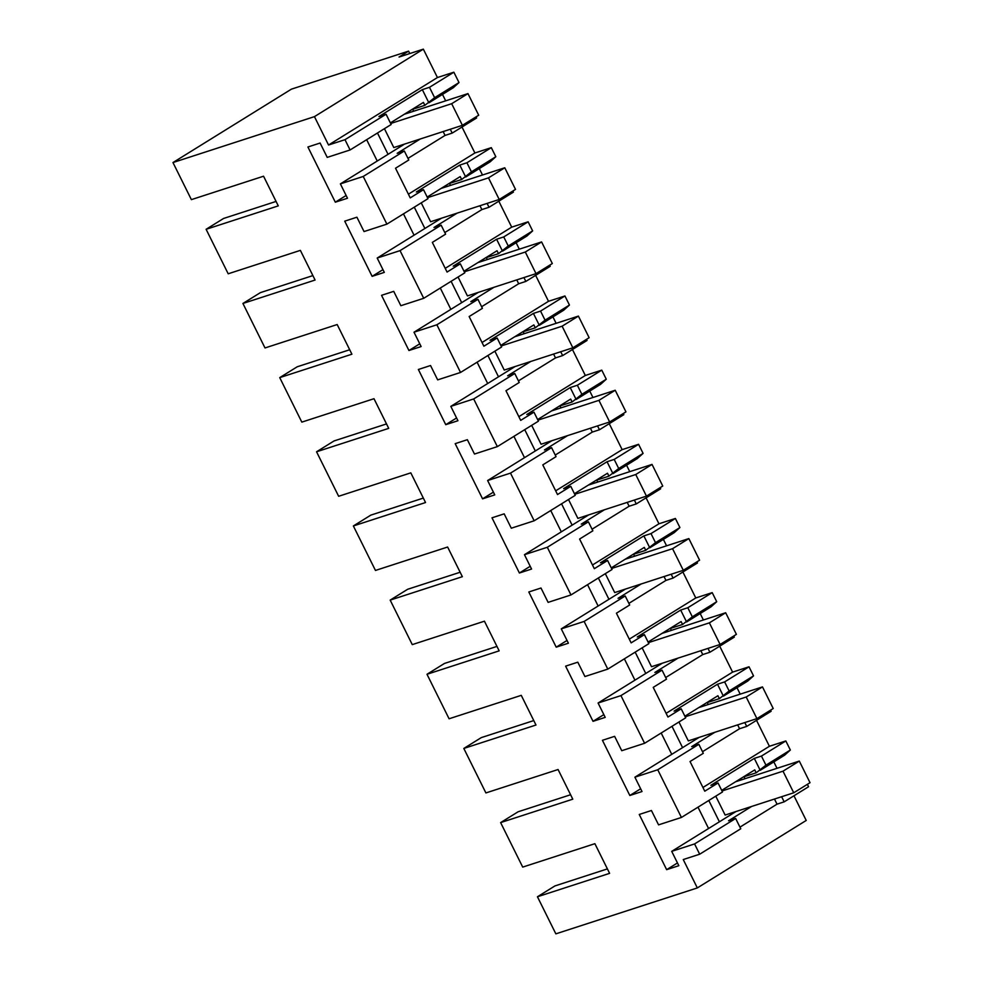 <?xml version="1.0" encoding="UTF-8"?>
<svg xmlns="http://www.w3.org/2000/svg" width="983" height="983" viewBox="0 0 983 983"><rect width="100%" height="100%" fill="white"/><g stroke="black" fill="none" stroke-linecap="round" stroke-linejoin="round"><path stroke-width="1.47" d="M408.584 51.128L291.398 89.158L172.971 162.551L314.449 116.633L423.341 49.15L399.049 57.039L408.584 51.128L409.788 53.549M461.998 127.028L474.887 152.979L491.316 147.647L495.825 156.727L471.435 171.841L461.678 179.496L460.228 176.584L427.187 197.055M607.408 868.898L554.928 885.929L537.443 896.766L555.85 933.85L697.328 887.932L683.246 859.547L699.675 854.215L694.576 843.93L671.708 851.352L678.835 865.704L666.646 869.66L639.245 814.465L651.434 810.508L658.561 824.86L681.428 817.451L657.75 769.763L634.895 777.184L642.022 791.536L629.833 795.493L602.432 740.297L614.621 736.341L621.748 750.705L644.602 743.283L620.937 695.608L598.082 703.017L605.209 717.381L593.019 721.325L565.618 666.142L577.807 662.186L584.934 676.537L607.789 669.116L584.123 621.44L561.268 628.862L568.395 643.214L556.206 647.17L528.805 591.975L540.994 588.018L548.121 602.37L570.976 594.948L547.31 547.273L524.455 554.695L531.57 569.046L519.393 573.003L491.991 517.808L504.181 513.851L511.295 528.215L534.162 520.793L510.496 473.118L487.629 480.527L494.756 494.891L482.567 498.836L455.178 443.652L467.355 439.696L474.482 454.048L497.349 446.626L473.683 398.951L450.816 406.372L457.943 420.724L445.754 424.681L418.365 369.485L430.542 365.529L437.668 379.88L460.536 372.459L436.87 324.783L414.003 332.205L421.129 346.557L408.94 350.513L381.539 295.318L393.728 291.361L400.855 305.713L423.722 298.304L400.044 250.628L377.189 258.038L384.316 272.389L372.127 276.346L344.726 221.15L356.915 217.206L364.042 231.558L386.897 224.136L363.231 176.461L404.32 151.001L408.793 160.008L395.522 168.228L410.243 197.89L423.513 189.67L416.362 191.98L459.786 165.083L465.696 177.001L490.087 161.888L495.825 156.727M479.299 168.572L482.493 174.999M512.856 191.021L513.409 192.14L489.018 207.266L481.867 209.576L444.808 232.553M498.811 201.183L511.701 227.147L445.225 268.347M400.044 250.628L441.134 225.156L445.606 234.163L432.336 242.396L447.068 272.058L460.327 263.825L453.188 266.147L496.599 239.25L503.738 236.928L528.129 221.802L511.701 227.147M528.129 221.802L532.639 230.894L508.248 246.008L498.492 253.663L497.042 250.739L464.001 271.222M496.599 239.25L502.51 251.169L526.9 236.043L532.639 230.894M516.124 242.727L519.307 249.166M549.669 265.189L550.222 266.307L525.831 281.421L518.68 283.743L481.621 306.721M535.637 275.351L548.514 301.302L482.039 342.502M436.87 324.783L477.947 299.323L482.42 308.33L469.149 316.551L483.882 346.213L497.14 337.992L490.001 340.315L533.413 313.405L540.552 311.095L564.942 295.969L548.514 301.302M564.942 295.969L569.452 305.049L545.061 320.175L535.305 327.818L533.855 324.906L500.814 345.389M533.413 313.405L539.323 325.324L563.726 310.21L569.452 305.049M552.938 316.895L556.132 323.321M586.482 339.356L587.035 340.474L562.645 355.588L555.506 357.91L518.434 380.888M572.45 349.518L585.327 375.469L518.852 416.669M473.683 398.951L514.76 373.491L519.233 382.498L505.975 390.718L520.695 420.38L533.953 412.16L526.814 414.482L570.226 387.572L577.365 385.25L601.768 370.136L585.327 375.469M601.768 370.136L606.278 379.217L581.875 394.33L572.118 401.986L570.681 399.073L537.627 419.557M570.226 387.572L576.149 399.491L600.539 384.378L606.278 379.217M589.751 391.062L592.946 397.488M623.296 413.524L623.849 414.642L599.458 429.755L592.319 432.078L555.248 455.043M609.263 423.685L622.141 449.636L555.665 490.836M510.496 473.118L551.574 447.646L556.046 456.653L542.788 464.885L557.508 494.547L570.779 486.327L563.628 488.637L607.039 461.74L614.191 459.417L638.581 444.304L622.141 449.636M638.581 444.304L643.091 453.384L618.7 468.498L608.932 476.153L607.494 473.228L574.441 493.712M607.039 461.74L612.962 473.659L637.353 458.533L643.091 453.384M626.564 465.217L629.759 471.656M660.109 487.679L660.674 488.797L636.271 503.923L629.132 506.233L592.061 529.21M646.077 497.84L658.954 523.792L592.479 564.992M547.31 547.273L588.399 521.813L592.86 530.82L579.601 539.04L594.322 568.702L607.592 560.482L600.441 562.804L643.853 535.895L651.004 533.585L675.395 518.459L658.954 523.792M675.395 518.459L679.904 527.539L655.514 542.665L645.757 550.308L644.307 547.396L611.254 567.879M643.853 535.895L649.775 547.814L674.166 532.7L679.904 527.539M663.378 539.384L666.572 545.823M696.935 561.846L697.488 562.964L673.097 578.078L665.946 580.4L628.874 603.378M682.89 572.008L695.78 597.959L629.292 639.159M584.123 621.44L625.213 595.981L629.685 604.987L616.415 613.208L631.135 642.87L644.406 634.649L637.254 636.972L680.666 610.062L687.817 607.74L712.208 592.626L695.78 597.959M712.208 592.626L716.718 601.707L692.327 616.82L682.571 624.475L681.121 621.563L648.08 642.046M680.666 610.062L686.589 621.981L710.979 606.867L716.718 601.707M700.191 613.552L703.386 619.978M733.748 636.013L734.301 637.131L709.91 652.245L702.759 654.567L665.7 677.533M719.703 646.175L732.593 672.126L666.118 713.326M620.937 695.608L662.026 670.148L666.499 679.155L653.228 687.375L667.949 717.037L681.219 708.817L674.068 711.127L717.492 684.229L724.631 681.907L749.021 666.793L732.593 672.126M749.021 666.793L753.531 675.874L729.14 690.988L719.384 698.643L717.934 695.731L684.893 716.202M717.492 684.229L723.402 696.148L747.793 681.022L753.531 675.874M737.004 687.719L740.199 694.145M770.561 710.168L771.114 711.287L746.724 726.412L739.572 728.722L702.513 751.7M756.517 720.33L769.406 746.281L785.835 740.949L790.344 750.029L765.954 765.155L756.197 772.798L754.747 769.886L721.706 790.369M657.75 769.763L698.839 744.303L703.312 753.31L690.041 761.53L704.774 791.192L718.032 782.972L710.893 785.294L754.305 758.385L760.215 770.316L784.606 755.19L790.344 750.029M773.83 761.874L777.012 768.313M807.375 784.336L808.567 786.732L784.176 801.845L777.025 804.168L739.953 827.145M697.328 887.932L806.22 820.449L793.969 795.775M423.341 49.15L437.435 77.534L453.863 72.201L459.012 82.56L434.621 97.686L424.865 105.328L423.415 102.416L390.374 122.9M314.449 116.633L328.543 145.017L344.984 139.684L386.061 114.225L378.922 116.547L422.334 89.637L428.883 102.834L453.274 87.72L459.012 82.56M442.485 94.405L445.68 100.831M476.042 116.866L476.595 117.985L452.205 133.098L445.053 135.421L407.994 158.386M172.971 162.551L191.378 199.635L263.555 176.215L278.275 205.877L206.111 229.297L228.191 273.79L300.368 250.37L315.088 280.044L242.924 303.464L265.005 347.957L337.181 324.537L351.902 354.199L279.737 377.619L301.818 422.125L373.995 398.705L388.715 428.367L316.551 451.787L338.644 496.28L410.808 472.86L425.541 502.534L353.364 525.954L375.457 570.447L447.621 547.027L462.354 576.689L390.177 600.109L412.27 644.615L484.435 621.195L499.167 650.857L426.991 674.277L449.084 718.77L521.26 695.35L535.981 725.024L463.816 748.444L474.85 770.684L485.897 792.937L558.074 769.517L572.794 799.179L500.63 822.599L511.664 844.852L522.71 867.104L594.887 843.684L609.607 873.346L537.443 896.766M363.231 176.461L340.376 183.882L404.591 144.071M344.984 139.684L350.083 149.969L327.228 157.391L320.102 143.039L307.912 146.995L335.314 202.191L347.503 198.234L340.376 183.882M328.543 145.017L437.435 77.534M474.887 152.979L408.412 194.179M491.316 147.647L466.925 162.76L459.786 165.083M466.925 162.76L471.435 171.841M450.497 185.382L449.526 183.44L461.678 179.496M487.101 203.407L489.018 207.266M503.738 236.928L508.248 246.008M487.31 259.549L486.339 257.595L498.492 253.663M523.914 277.575L525.831 281.421M540.552 311.095L545.061 320.175M524.123 333.716L523.153 331.762L535.305 327.818M560.728 351.742L562.645 355.588M577.365 385.25L581.875 394.33M560.937 407.871L559.978 405.93L572.118 401.986M597.553 425.897L599.458 429.755M614.191 459.417L618.7 468.498M597.75 482.039L596.792 480.085L608.932 476.153M634.367 500.064L636.271 503.923M651.004 533.585L655.514 542.665M634.576 556.206L633.605 554.252L645.757 550.308M671.18 574.232L673.097 578.078M687.817 607.74L692.327 616.82M671.389 630.361L670.418 628.42L682.571 624.475M707.993 648.387L709.91 652.245M724.631 681.907L729.14 690.988M708.202 704.528L707.232 702.575L719.384 698.643M744.807 722.554L746.724 726.412M769.406 746.281L702.931 787.481M785.835 740.949L761.444 756.074L754.305 758.385M761.444 756.074L765.954 765.155M745.016 778.696L744.045 776.742L756.197 772.798M781.62 796.721L784.176 801.845M699.675 854.215L740.764 828.755L735.653 818.47L728.514 820.793L751.651 806.441M453.863 72.201L429.473 87.315L422.334 89.637M429.473 87.315L434.621 97.686M413.683 111.226L412.713 109.273L424.865 105.328M450.288 129.252L452.205 133.098M681.428 817.451L722.505 791.979L718.032 782.972M698.839 744.303L691.688 746.625L714.838 732.286M634.895 777.184L699.122 737.385M629.833 795.493L640.658 788.784M661.178 733.011L671.758 754.342M644.602 743.283L685.692 717.823L681.219 708.817M662.026 670.148L654.875 672.458L678.024 658.119M598.082 703.017L662.296 663.218M593.019 721.325L603.845 714.629M624.365 658.843L634.944 680.175M607.789 669.116L648.878 643.656L644.406 634.649M625.213 595.981L618.061 598.303L641.211 583.951M561.268 628.862L625.483 589.05M556.206 647.17L567.019 640.461M587.551 584.688L598.131 606.007M570.976 594.948L612.065 569.489L607.592 560.482M588.399 521.813L581.248 524.136L604.385 509.796M524.455 554.695L588.67 514.895M519.393 573.003L530.206 566.294M550.726 510.521L561.318 531.852M534.162 520.793L575.239 495.334L570.779 486.327M551.574 447.646L544.435 449.968L567.572 435.629M487.629 480.527L551.856 440.728M482.567 498.836L493.392 492.139M513.912 436.354L524.504 457.685M497.349 446.626L538.426 421.166L533.953 412.16M514.76 373.491L507.621 375.801L530.759 361.461M450.816 406.372L515.043 366.561M445.754 424.681L456.579 417.972M477.099 362.199L487.691 383.517M460.536 372.459L501.613 346.999L497.14 337.992M477.947 299.323L470.808 301.646L493.945 287.306M414.003 332.205L478.229 292.406M408.94 350.513L419.766 343.804M440.286 288.031L450.865 309.362M423.722 298.304L464.799 272.832L460.327 263.825M441.134 225.156L433.982 227.478L457.132 213.139M377.189 258.038L441.416 218.238M372.127 276.346L382.952 269.649M403.472 213.864L414.052 235.195M386.897 224.136L427.986 198.677L423.513 189.67M404.32 151.001L397.169 153.311L420.319 138.972M335.314 202.191L346.139 195.482M366.659 139.709L377.239 161.028M350.083 149.969L391.173 124.509L386.061 114.225M206.111 229.297L223.596 218.459L276.063 201.429M242.924 303.464L260.409 292.627L312.889 275.596M279.737 377.619L297.222 366.782L349.702 349.751M316.551 451.787L334.036 440.949L386.516 423.919M353.364 525.954L370.849 515.117L423.329 498.086M390.177 600.109L407.662 589.272L460.142 572.241M426.991 674.277L444.476 663.439L496.956 646.409M463.816 748.444L481.301 737.606L533.769 720.576M500.63 822.599L518.115 811.774L570.595 794.743M694.576 843.93L735.653 818.47M671.708 851.352L735.935 811.553M666.646 869.66L677.471 862.951M697.991 807.178L708.571 828.497M443.149 131.562L445.053 135.421M446.921 186.549L446.27 185.234M479.962 205.73L481.867 209.576M483.734 260.704L483.083 259.389M516.775 279.897L518.68 283.743M520.548 334.871L519.896 333.556M553.589 354.052L555.506 357.91M557.373 409.039L556.722 407.724M590.402 428.219L592.319 432.078M594.187 483.194L593.535 481.891M627.215 502.387L629.132 506.233M631 557.361L630.349 556.046M664.029 576.542L665.946 580.4M667.813 631.528L667.162 630.214M700.854 650.709L702.759 654.567M704.627 705.683L703.975 704.381M737.668 724.876L739.572 728.722M741.44 779.851L740.789 778.536M774.481 799.032L777.025 804.168M410.108 112.381L409.456 111.067M682.583 747.633L671.991 726.314M678.946 722.001L688.321 740.887L756.922 718.622L773.216 708.522L762.489 686.908L746.195 697.008L756.922 718.622M645.757 673.466L635.178 652.147M642.132 647.834L651.508 666.72L720.109 644.467L736.402 634.367L725.675 612.753L709.382 622.853L720.109 644.467M608.944 599.311L598.364 577.979M605.319 573.667L614.694 592.565L683.296 570.3L699.589 560.199L688.85 538.586L672.556 548.686L683.296 570.3M572.131 525.143L561.551 503.812M568.506 499.511L577.881 518.397L646.47 496.132L662.763 486.032L652.036 464.418L635.743 474.519L646.47 496.132M535.317 450.976L524.738 429.657M531.68 425.344L541.068 444.23L609.657 421.965L625.95 411.877L615.223 390.263L598.93 400.351L609.657 421.965M498.504 376.821L487.912 355.49M494.867 351.177L504.242 370.063L572.843 347.81L589.136 337.71L578.409 316.096L562.116 326.196L572.843 347.81M461.691 302.653L451.099 281.322M458.053 277.022L467.429 295.908L536.03 273.643L552.323 263.542L541.596 241.929L525.303 252.029L536.03 273.643M424.877 228.486L414.285 207.167M421.24 202.854L430.615 221.74L499.217 199.475L515.51 189.387L504.783 167.774L488.49 177.862L499.217 199.475M388.052 154.319L377.472 133M384.427 128.687L393.802 147.573L462.403 125.32L478.696 115.22L467.969 93.606L451.676 103.707L462.403 125.32M719.396 821.8L708.804 800.469M715.759 796.156L725.135 815.054L793.736 792.79L810.029 782.689L799.302 761.075L783.009 771.176L793.736 792.79M390.669 123.502L451.676 103.707M404.296 114.261L467.969 93.606M427.482 197.669L488.49 177.862M441.109 188.429L504.783 167.774M464.295 271.824L525.303 252.029M477.922 262.596L541.596 241.929M501.109 345.991L562.116 326.196M514.736 336.764L578.409 316.096M537.922 420.159L598.93 400.351M551.549 410.919L615.223 390.263M574.748 494.314L635.743 474.519M588.375 485.086L652.036 464.418M611.561 568.481L672.556 548.686M625.188 559.253L688.85 538.586M648.375 642.649L709.382 622.853M662.001 633.408L725.675 612.753M685.188 716.804L746.195 697.008M698.815 707.576L762.489 686.908M722.001 790.971L783.009 771.176M735.628 781.743L799.302 761.075"/></g></svg>
